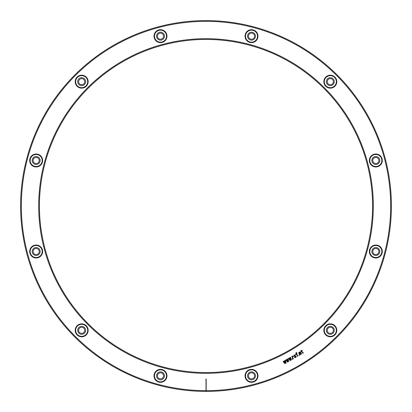 <?xml version="1.0" encoding="UTF-8"?>
<svg xmlns="http://www.w3.org/2000/svg" width="412" height="412" viewBox="0 0 412 412"><rect width="100%" height="100%" fill="white"/><g stroke="black" fill="none" stroke-linecap="round" stroke-linejoin="round"><path stroke-width="0.31" stroke-dasharray="2.06 1.54" d="M39.434 206A166.566 166.566 0 0 1 206 39.434A166.566 166.566 0 0 1 372.566 206A166.566 166.566 0 0 1 206 372.566A166.566 166.566 0 0 1 39.434 206M38.682 206A167.318 167.318 0 0 1 206 38.682A167.318 167.318 0 0 1 373.318 206A167.318 167.318 0 0 1 206 373.318A167.318 167.318 0 0 1 38.682 206M257.521 375.832A6.015 6.015 0 0 0 251.505 369.816A6.015 6.015 0 0 0 245.49 375.832A6.015 6.015 0 0 0 251.505 381.847A6.015 6.015 0 0 0 257.521 375.832M254.559 375.832A3.054 3.054 0 0 0 251.505 372.778A3.054 3.054 0 0 0 248.451 375.832A3.054 3.054 0 0 0 251.505 378.886A3.054 3.054 0 0 0 254.559 375.832M247.53 375.832A3.981 3.981 0 0 0 251.505 379.812A3.981 3.981 0 0 0 255.486 375.832A3.981 3.981 0 0 0 251.505 371.851A3.981 3.981 0 0 0 247.53 375.832M390.658 206A184.658 184.658 0 0 1 206 390.658A184.658 184.658 0 0 1 21.342 206A184.658 184.658 0 0 1 206 21.342A184.658 184.658 0 0 1 390.658 206M333.772 328.333A3.981 3.981 0 0 0 328.333 326.881A3.981 3.981 0 0 0 326.881 332.314A3.981 3.981 0 0 0 332.314 333.772A3.981 3.981 0 0 0 333.772 328.333M377.819 248.06A3.981 3.981 0 0 0 372.386 249.518A3.981 3.981 0 0 0 373.844 254.951A3.981 3.981 0 0 0 379.277 253.493A3.981 3.981 0 0 0 377.819 248.06M375.832 156.514A3.981 3.981 0 0 0 371.851 160.495A3.981 3.981 0 0 0 375.832 164.47A3.981 3.981 0 0 0 379.812 160.495A3.981 3.981 0 0 0 375.832 156.514M328.333 78.229A3.981 3.981 0 0 0 326.881 83.667A3.981 3.981 0 0 0 332.314 85.119A3.981 3.981 0 0 0 333.772 79.686A3.981 3.981 0 0 0 328.333 78.229M248.06 34.181A3.981 3.981 0 0 0 249.518 39.614A3.981 3.981 0 0 0 254.951 38.156A3.981 3.981 0 0 0 253.493 32.723A3.981 3.981 0 0 0 248.06 34.181M156.514 36.168A3.981 3.981 0 0 0 160.495 40.149A3.981 3.981 0 0 0 164.47 36.168A3.981 3.981 0 0 0 160.495 32.188A3.981 3.981 0 0 0 156.514 36.168M78.229 83.667A3.981 3.981 0 0 0 83.667 85.119A3.981 3.981 0 0 0 85.119 79.686A3.981 3.981 0 0 0 79.686 78.229A3.981 3.981 0 0 0 78.229 83.667M34.181 163.94A3.981 3.981 0 0 0 39.614 162.483A3.981 3.981 0 0 0 38.156 157.049A3.981 3.981 0 0 0 32.723 158.507A3.981 3.981 0 0 0 34.181 163.94M36.168 255.486A3.981 3.981 0 0 0 40.149 251.505A3.981 3.981 0 0 0 36.168 247.53A3.981 3.981 0 0 0 32.188 251.505A3.981 3.981 0 0 0 36.168 255.486M83.667 333.772A3.981 3.981 0 0 0 85.119 328.333A3.981 3.981 0 0 0 79.686 326.881A3.981 3.981 0 0 0 78.229 332.314A3.981 3.981 0 0 0 83.667 333.772M163.94 377.819A3.981 3.981 0 0 0 162.483 372.386A3.981 3.981 0 0 0 157.049 373.844A3.981 3.981 0 0 0 158.507 379.277A3.981 3.981 0 0 0 163.94 377.819M332.968 328.797A3.054 3.054 0 0 0 328.797 327.679A3.054 3.054 0 0 0 327.679 331.851A3.054 3.054 0 0 0 331.851 332.968A3.054 3.054 0 0 0 332.968 328.797M335.533 327.319A6.015 6.015 0 0 0 327.319 325.114A6.015 6.015 0 0 0 325.114 333.334A6.015 6.015 0 0 0 333.334 335.533A6.015 6.015 0 0 0 335.533 327.319M377.356 248.863A3.054 3.054 0 0 0 373.184 249.981A3.054 3.054 0 0 0 374.302 254.153A3.054 3.054 0 0 0 378.474 253.035A3.054 3.054 0 0 0 377.356 248.863M378.839 246.299A6.015 6.015 0 0 0 370.62 248.498A6.015 6.015 0 0 0 372.824 256.717A6.015 6.015 0 0 0 381.038 254.513A6.015 6.015 0 0 0 378.839 246.299M375.832 157.441A3.054 3.054 0 0 0 372.778 160.495A3.054 3.054 0 0 0 375.832 163.549A3.054 3.054 0 0 0 378.886 160.495A3.054 3.054 0 0 0 375.832 157.441M375.832 154.479A6.015 6.015 0 0 0 369.816 160.495A6.015 6.015 0 0 0 375.832 166.51A6.015 6.015 0 0 0 381.847 160.495A6.015 6.015 0 0 0 375.832 154.479M328.797 79.032A3.054 3.054 0 0 0 327.679 83.203A3.054 3.054 0 0 0 331.851 84.321A3.054 3.054 0 0 0 332.968 80.149A3.054 3.054 0 0 0 328.797 79.032M327.319 76.467A6.015 6.015 0 0 0 325.114 84.681A6.015 6.015 0 0 0 333.334 86.886A6.015 6.015 0 0 0 335.533 78.666A6.015 6.015 0 0 0 327.319 76.467M248.863 34.644A3.054 3.054 0 0 0 249.981 38.816A3.054 3.054 0 0 0 254.153 37.698A3.054 3.054 0 0 0 253.035 33.526A3.054 3.054 0 0 0 248.863 34.644M246.299 33.161A6.015 6.015 0 0 0 248.498 41.38A6.015 6.015 0 0 0 256.717 39.176A6.015 6.015 0 0 0 254.513 30.962A6.015 6.015 0 0 0 246.299 33.161M157.441 36.168A3.054 3.054 0 0 0 160.495 39.222A3.054 3.054 0 0 0 163.549 36.168A3.054 3.054 0 0 0 160.495 33.114A3.054 3.054 0 0 0 157.441 36.168M154.479 36.168A6.015 6.015 0 0 0 160.495 42.184A6.015 6.015 0 0 0 166.51 36.168A6.015 6.015 0 0 0 160.495 30.153A6.015 6.015 0 0 0 154.479 36.168M79.032 83.203A3.054 3.054 0 0 0 83.203 84.321A3.054 3.054 0 0 0 84.321 80.149A3.054 3.054 0 0 0 80.149 79.032A3.054 3.054 0 0 0 79.032 83.203M76.467 84.681A6.015 6.015 0 0 0 84.681 86.886A6.015 6.015 0 0 0 86.886 78.666A6.015 6.015 0 0 0 78.666 76.467A6.015 6.015 0 0 0 76.467 84.681M34.644 163.137A3.054 3.054 0 0 0 38.816 162.019A3.054 3.054 0 0 0 37.698 157.847A3.054 3.054 0 0 0 33.526 158.965A3.054 3.054 0 0 0 34.644 163.137M33.161 165.701A6.015 6.015 0 0 0 41.38 163.502A6.015 6.015 0 0 0 39.176 155.283A6.015 6.015 0 0 0 30.962 157.487A6.015 6.015 0 0 0 33.161 165.701M36.168 254.559A3.054 3.054 0 0 0 39.222 251.505A3.054 3.054 0 0 0 36.168 248.451A3.054 3.054 0 0 0 33.114 251.505A3.054 3.054 0 0 0 36.168 254.559M36.168 257.521A6.015 6.015 0 0 0 42.184 251.505A6.015 6.015 0 0 0 36.168 245.49A6.015 6.015 0 0 0 30.153 251.505A6.015 6.015 0 0 0 36.168 257.521M83.203 332.968A3.054 3.054 0 0 0 84.321 328.797A3.054 3.054 0 0 0 80.149 327.679A3.054 3.054 0 0 0 79.032 331.851A3.054 3.054 0 0 0 83.203 332.968M84.681 335.533A6.015 6.015 0 0 0 86.886 327.319A6.015 6.015 0 0 0 78.666 325.114A6.015 6.015 0 0 0 76.467 333.334A6.015 6.015 0 0 0 84.681 335.533M163.137 377.356A3.054 3.054 0 0 0 162.019 373.184A3.054 3.054 0 0 0 157.847 374.302A3.054 3.054 0 0 0 158.965 378.474A3.054 3.054 0 0 0 163.137 377.356M165.701 378.839A6.015 6.015 0 0 0 163.502 370.62A6.015 6.015 0 0 0 155.283 372.824A6.015 6.015 0 0 0 157.487 381.038A6.015 6.015 0 0 0 165.701 378.839M391.4 206A185.4 185.4 0 0 1 206 391.4A185.4 185.4 0 0 1 20.6 206A185.4 185.4 0 0 1 206 20.6A185.4 185.4 0 0 1 391.4 206A185.4 185.4 0 0 0 206 20.6A185.4 185.4 0 0 0 20.6 206A185.4 185.4 0 0 0 206 391.4A185.4 185.4 0 0 0 391.4 206A185.4 185.4 0 0 0 206 20.6A185.4 185.4 0 0 0 20.6 206A185.4 185.4 0 0 0 206 391.4A185.4 185.4 0 0 0 391.4 206M205.815 391.4A185.4 185.4 0 0 0 206.185 391.4A185.4 185.4 0 0 1 205.815 391.4M204.151 391.39A185.4 185.4 0 0 0 207.849 391.39A185.4 185.4 0 0 1 204.151 391.39M366.283 299.179A185.4 185.4 0 0 0 366.84 298.221A185.4 185.4 0 0 1 366.283 299.179M45.16 298.221A185.4 185.4 0 0 0 45.717 299.179A185.4 185.4 0 0 1 45.16 298.221M206.556 20.6A185.4 185.4 0 0 0 205.444 20.6A185.4 185.4 0 0 1 206.556 20.6"/><path stroke-width="0.62" d="M39.434 206A166.566 166.566 0 0 1 206 39.434A166.566 166.566 0 0 1 372.566 206A166.566 166.566 0 0 1 206 372.566A166.566 166.566 0 0 1 39.434 206M373.318 206A167.318 167.318 0 0 1 206 373.318A167.318 167.318 0 0 1 38.682 206A167.318 167.318 0 0 1 206 38.682A167.318 167.318 0 0 1 373.318 206M205.815 379.045L206.185 379.045L206 390.844L206 379.045M205.815 390.658A184.658 184.658 0 0 1 21.342 206A184.658 184.658 0 0 1 206 21.342A184.658 184.658 0 0 1 390.658 206A184.658 184.658 0 0 1 206.185 390.658L206.185 379.045M325.743 325.743A6.479 6.479 0 0 1 334.904 325.743A6.479 6.479 0 0 1 334.904 334.904A6.479 6.479 0 0 1 325.743 334.904A6.479 6.479 0 0 1 325.743 325.743M369.574 249.832A6.479 6.479 0 0 1 377.505 245.248A6.479 6.479 0 0 1 382.089 253.184A6.479 6.479 0 0 1 374.153 257.763A6.479 6.479 0 0 1 369.574 249.832M369.574 162.168A6.479 6.479 0 0 1 374.153 154.237A6.479 6.479 0 0 1 382.089 158.816A6.479 6.479 0 0 1 377.505 166.752A6.479 6.479 0 0 1 369.574 162.168M325.743 86.257A6.479 6.479 0 0 1 325.743 77.096A6.479 6.479 0 0 1 334.904 77.096A6.479 6.479 0 0 1 334.904 86.257A6.479 6.479 0 0 1 325.743 86.257M249.832 42.426A6.479 6.479 0 0 1 245.248 34.495A6.479 6.479 0 0 1 253.184 29.911A6.479 6.479 0 0 1 257.763 37.847A6.479 6.479 0 0 1 249.832 42.426M162.168 42.426A6.479 6.479 0 0 1 154.237 37.847A6.479 6.479 0 0 1 158.816 29.911A6.479 6.479 0 0 1 166.752 34.495A6.479 6.479 0 0 1 162.168 42.426M86.257 86.257A6.479 6.479 0 0 1 77.096 86.257A6.479 6.479 0 0 1 77.096 77.096A6.479 6.479 0 0 1 86.257 77.096A6.479 6.479 0 0 1 86.257 86.257M42.426 162.168A6.479 6.479 0 0 1 34.495 166.752A6.479 6.479 0 0 1 29.911 158.816A6.479 6.479 0 0 1 37.847 154.237A6.479 6.479 0 0 1 42.426 162.168M42.426 249.832A6.479 6.479 0 0 1 37.847 257.763A6.479 6.479 0 0 1 29.911 253.184A6.479 6.479 0 0 1 34.495 245.248A6.479 6.479 0 0 1 42.426 249.832M86.257 325.743A6.479 6.479 0 0 1 86.257 334.904A6.479 6.479 0 0 1 77.096 334.904A6.479 6.479 0 0 1 77.096 325.743A6.479 6.479 0 0 1 86.257 325.743M162.168 369.574A6.479 6.479 0 0 1 166.752 377.505A6.479 6.479 0 0 1 158.816 382.089A6.479 6.479 0 0 1 154.237 374.153A6.479 6.479 0 0 1 162.168 369.574M249.832 369.574A6.479 6.479 0 0 1 257.763 374.153A6.479 6.479 0 0 1 253.184 382.089A6.479 6.479 0 0 1 245.248 377.505A6.479 6.479 0 0 1 249.832 369.574M253.061 381.641A6.015 6.015 0 0 0 257.521 375.832A6.015 6.015 0 0 0 249.95 370.022A6.015 6.015 0 0 0 245.49 375.832A6.015 6.015 0 0 0 253.061 381.641M255.486 375.832A3.981 3.981 0 0 1 251.505 379.812A3.981 3.981 0 0 1 247.53 375.832A3.981 3.981 0 0 1 251.505 371.851A3.981 3.981 0 0 1 255.486 375.832M254.559 375.832A3.054 3.054 0 0 1 251.505 378.886A3.054 3.054 0 0 1 248.451 375.832A3.054 3.054 0 0 1 251.505 372.778A3.054 3.054 0 0 1 254.559 375.832M332.968 328.797A3.054 3.054 0 0 1 331.851 332.968A3.054 3.054 0 0 1 327.679 331.851A3.054 3.054 0 0 1 328.797 327.679A3.054 3.054 0 0 1 332.968 328.797M333.772 328.333A3.981 3.981 0 0 0 328.333 326.881A3.981 3.981 0 0 0 326.881 332.314A3.981 3.981 0 0 0 332.314 333.772A3.981 3.981 0 0 0 333.772 328.333M335.533 327.319A6.015 6.015 0 0 0 326.072 326.072A6.015 6.015 0 0 0 325.114 333.334A6.015 6.015 0 0 0 334.58 334.58A6.015 6.015 0 0 0 335.533 327.319M377.356 248.863A3.054 3.054 0 0 1 378.474 253.035A3.054 3.054 0 0 1 374.302 254.153A3.054 3.054 0 0 1 373.184 249.981A3.054 3.054 0 0 1 377.356 248.863M377.819 248.06A3.981 3.981 0 0 0 372.386 249.518A3.981 3.981 0 0 0 373.844 254.951A3.981 3.981 0 0 0 379.277 253.493A3.981 3.981 0 0 0 377.819 248.06M378.839 246.299A6.015 6.015 0 0 0 370.022 249.95A6.015 6.015 0 0 0 372.824 256.717A6.015 6.015 0 0 0 381.641 253.061A6.015 6.015 0 0 0 378.839 246.299M375.832 157.441A3.054 3.054 0 0 1 378.886 160.495A3.054 3.054 0 0 1 375.832 163.549A3.054 3.054 0 0 1 372.778 160.495A3.054 3.054 0 0 1 375.832 157.441M375.832 156.514A3.981 3.981 0 0 0 371.851 160.495A3.981 3.981 0 0 0 375.832 164.47A3.981 3.981 0 0 0 379.812 160.495A3.981 3.981 0 0 0 375.832 156.514M375.832 154.479A6.015 6.015 0 0 0 370.022 162.05A6.015 6.015 0 0 0 375.832 166.51A6.015 6.015 0 0 0 381.641 158.939A6.015 6.015 0 0 0 375.832 154.479M328.797 79.032A3.054 3.054 0 0 1 332.968 80.149A3.054 3.054 0 0 1 331.851 84.321A3.054 3.054 0 0 1 327.679 83.203A3.054 3.054 0 0 1 328.797 79.032M328.333 78.229A3.981 3.981 0 0 0 326.881 83.667A3.981 3.981 0 0 0 332.314 85.119A3.981 3.981 0 0 0 333.772 79.686A3.981 3.981 0 0 0 328.333 78.229M327.319 76.467A6.015 6.015 0 0 0 326.072 85.928A6.015 6.015 0 0 0 333.334 86.886A6.015 6.015 0 0 0 334.58 77.42A6.015 6.015 0 0 0 327.319 76.467M248.863 34.644A3.054 3.054 0 0 1 253.035 33.526A3.054 3.054 0 0 1 254.153 37.698A3.054 3.054 0 0 1 249.981 38.816A3.054 3.054 0 0 1 248.863 34.644M248.06 34.181A3.981 3.981 0 0 0 249.518 39.614A3.981 3.981 0 0 0 254.951 38.156A3.981 3.981 0 0 0 253.493 32.723A3.981 3.981 0 0 0 248.06 34.181M246.299 33.161A6.015 6.015 0 0 0 249.95 41.978A6.015 6.015 0 0 0 256.717 39.176A6.015 6.015 0 0 0 253.061 30.359A6.015 6.015 0 0 0 246.299 33.161M157.441 36.168A3.054 3.054 0 0 1 160.495 33.114A3.054 3.054 0 0 1 163.549 36.168A3.054 3.054 0 0 1 160.495 39.222A3.054 3.054 0 0 1 157.441 36.168M156.514 36.168A3.981 3.981 0 0 0 160.495 40.149A3.981 3.981 0 0 0 164.47 36.168A3.981 3.981 0 0 0 160.495 32.188A3.981 3.981 0 0 0 156.514 36.168M154.479 36.168A6.015 6.015 0 0 0 162.05 41.978A6.015 6.015 0 0 0 166.51 36.168A6.015 6.015 0 0 0 158.939 30.359A6.015 6.015 0 0 0 154.479 36.168M79.032 83.203A3.054 3.054 0 0 1 80.149 79.032A3.054 3.054 0 0 1 84.321 80.149A3.054 3.054 0 0 1 83.203 84.321A3.054 3.054 0 0 1 79.032 83.203M78.229 83.667A3.981 3.981 0 0 0 83.667 85.119A3.981 3.981 0 0 0 85.119 79.686A3.981 3.981 0 0 0 79.686 78.229A3.981 3.981 0 0 0 78.229 83.667M76.467 84.681A6.015 6.015 0 0 0 85.928 85.928A6.015 6.015 0 0 0 86.886 78.666A6.015 6.015 0 0 0 77.42 77.42A6.015 6.015 0 0 0 76.467 84.681M34.644 163.137A3.054 3.054 0 0 1 33.526 158.965A3.054 3.054 0 0 1 37.698 157.847A3.054 3.054 0 0 1 38.816 162.019A3.054 3.054 0 0 1 34.644 163.137M34.181 163.94A3.981 3.981 0 0 0 39.614 162.483A3.981 3.981 0 0 0 38.156 157.049A3.981 3.981 0 0 0 32.723 158.507A3.981 3.981 0 0 0 34.181 163.94M33.161 165.701A6.015 6.015 0 0 0 41.978 162.05A6.015 6.015 0 0 0 39.176 155.283A6.015 6.015 0 0 0 30.359 158.939A6.015 6.015 0 0 0 33.161 165.701M36.168 254.559A3.054 3.054 0 0 1 33.114 251.505A3.054 3.054 0 0 1 36.168 248.451A3.054 3.054 0 0 1 39.222 251.505A3.054 3.054 0 0 1 36.168 254.559M36.168 255.486A3.981 3.981 0 0 0 40.149 251.505A3.981 3.981 0 0 0 36.168 247.53A3.981 3.981 0 0 0 32.188 251.505A3.981 3.981 0 0 0 36.168 255.486M36.168 257.521A6.015 6.015 0 0 0 41.978 249.95A6.015 6.015 0 0 0 36.168 245.49A6.015 6.015 0 0 0 30.359 253.061A6.015 6.015 0 0 0 36.168 257.521M83.203 332.968A3.054 3.054 0 0 1 79.032 331.851A3.054 3.054 0 0 1 80.149 327.679A3.054 3.054 0 0 1 84.321 328.797A3.054 3.054 0 0 1 83.203 332.968M83.667 333.772A3.981 3.981 0 0 0 85.119 328.333A3.981 3.981 0 0 0 79.686 326.881A3.981 3.981 0 0 0 78.229 332.314A3.981 3.981 0 0 0 83.667 333.772M84.681 335.533A6.015 6.015 0 0 0 85.928 326.072A6.015 6.015 0 0 0 78.666 325.114A6.015 6.015 0 0 0 77.42 334.58A6.015 6.015 0 0 0 84.681 335.533M163.137 377.356A3.054 3.054 0 0 1 158.965 378.474A3.054 3.054 0 0 1 157.847 374.302A3.054 3.054 0 0 1 162.019 373.184A3.054 3.054 0 0 1 163.137 377.356M163.94 377.819A3.981 3.981 0 0 0 162.483 372.386A3.981 3.981 0 0 0 157.049 373.844A3.981 3.981 0 0 0 158.507 379.277A3.981 3.981 0 0 0 163.94 377.819M165.701 378.839A6.015 6.015 0 0 0 162.05 370.022A6.015 6.015 0 0 0 155.283 372.824A6.015 6.015 0 0 0 158.939 381.641A6.015 6.015 0 0 0 165.701 378.839M20.6 206A185.4 185.4 0 0 1 206 20.6A185.4 185.4 0 0 1 391.4 206A185.4 185.4 0 0 1 206 391.4A185.4 185.4 0 0 1 20.6 206M283.363 361.37L283.07 361.54L284.924 363.667L285.217 363.497L284.615 361.643L285.866 363.127L286.16 362.957L285.243 360.284L284.95 360.454L285.547 362.308L284.301 360.83L284.007 361L284.666 362.817L283.363 361.37M286.005 359.841L285.712 360.011L287.566 362.143L287.864 361.973L287.262 360.119L288.508 361.597L288.802 361.432L287.885 358.759L287.591 358.929L288.194 360.783L286.948 359.3L286.654 359.47L287.313 361.288L286.005 359.841M288.652 358.316L288.359 358.486L290.213 360.613L290.506 360.443L289.909 358.589L291.155 360.073L291.449 359.903L290.532 357.23L290.239 357.4L290.836 359.254L289.59 357.776L289.296 357.946L289.955 359.764L288.652 358.316M292.68 359.192L292.463 358.816L292.17 358.986L292.386 359.362L292.68 359.192M293.447 358.749L292.577 357.25L293.04 356.282L292.824 355.906L292.319 356.797L292.062 356.349L291.763 356.519L293.153 358.919L293.447 358.749M293.936 356.066L294.523 355.324L295.522 355.149L295.229 354.917L293.998 355.226L293.638 356.236L295.919 356.519L295.682 357.06L294.333 357.436L294.626 357.668L295.502 357.559L296.31 356.792L295.924 356.117L293.936 356.066M297.912 356.169L296.697 354.068L297.227 353.764L297.057 353.465L296.527 353.769L296.31 353.393L296.522 352.27L295.888 352.935L296.233 353.939L295.646 354.279L295.816 354.577L296.403 354.238L297.618 356.339L297.912 356.169M299.323 355.355L299.107 354.979L298.813 355.149L299.03 355.525L299.323 355.355M301.672 354.001L300.327 352.075L299.462 352.075L298.669 352.734L298.752 353.285L299.637 352.373L300.353 352.662L299.246 353.599L299.637 354.675L300.379 354.747L301.043 353.862L301.672 354.001M300.523 352.96L300.765 353.923L299.885 354.433L299.612 353.687L300.523 352.96M303.263 352.682L302.666 352.729L301.692 351.184L302.341 350.813L302.166 350.514L301.522 350.885L301.177 350.288L300.884 350.452L301.229 351.055L300.755 351.328L300.93 351.627L301.399 351.354L302.557 353.089L303.438 352.981L303.263 352.682"/></g></svg>
